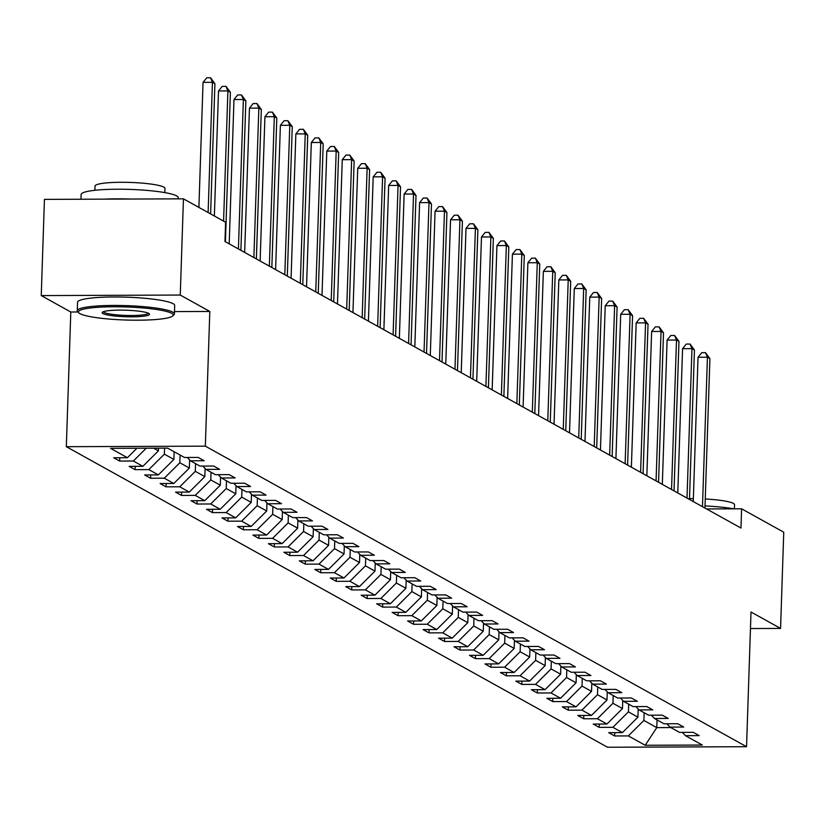 <?xml version="1.0" encoding="UTF-8"?>
<svg xmlns="http://www.w3.org/2000/svg" width="825" height="825" viewBox="0 0 825 825"><rect width="100%" height="100%" fill="white"/><g stroke="black" fill="none" stroke-linecap="round" stroke-linejoin="round"><path stroke-width="1.24" d="M66.33 446.696L607.53 747.244L746.542 746.708L205.343 446.16L66.33 446.696L70.795 312.005L78.014 311.974M174.487 311.603L209.808 311.458L180.263 295.051L41.25 295.587L70.795 312.005M41.25 295.587L44.437 199.382L183.449 198.835L180.263 295.051M682.327 732.373L685.462 735.694L699.177 735.632L693.227 732.332L679.511 732.383L669.993 727.103L683.708 727.042L677.758 723.742L664.042 723.793L654.524 718.513L668.24 718.451L662.289 715.151L648.574 715.203L639.055 709.923L652.771 709.861L646.821 706.561L633.105 706.613L623.587 701.333L637.302 701.271L631.352 697.971L617.636 698.022L608.118 692.742L621.833 692.68L615.883 689.38L602.167 689.432L592.649 684.152L606.365 684.09L600.414 680.79L586.699 680.842L577.18 675.562L590.896 675.5L584.946 672.2L571.23 672.251L561.712 666.971L575.427 666.909L569.477 663.609L555.761 663.661L546.243 658.381L559.958 658.319L554.008 655.019L540.292 655.071L530.774 649.791L544.49 649.729L538.539 646.429L524.824 646.48L515.305 641.2L529.021 641.138L523.071 637.838L509.355 637.89L499.837 632.61L513.552 632.548L507.602 629.248L493.886 629.3L484.368 624.02L498.083 623.958L492.133 620.658L478.418 620.709L468.899 615.429L482.615 615.368L476.664 612.067L462.949 612.119L453.43 606.839L467.146 606.777L461.196 603.477L447.48 603.529L437.962 598.249L451.677 598.187L445.727 594.887L432.011 594.938L422.493 589.658L436.208 589.597L430.258 586.297L416.543 586.348L407.024 581.068L420.74 581.006L414.789 577.706L401.074 577.758L391.555 572.478L405.271 572.416L399.321 569.116L385.605 569.167L376.087 563.887L389.802 563.826L383.852 560.526L370.136 560.577L360.618 555.297L374.333 555.235L368.383 551.935L354.668 551.987L345.149 546.707L358.865 546.645L352.914 543.345L339.199 543.397L329.68 538.117L343.396 538.055L337.446 534.755L323.73 534.806L314.212 529.526L327.927 529.464L321.977 526.164L308.261 526.216L298.743 520.936L312.458 520.874L306.508 517.574L292.793 517.626L283.274 512.346L296.99 512.284L291.039 508.984L277.324 509.035L267.805 503.755L281.521 503.693L275.571 500.393L261.855 500.445L252.337 495.165L266.052 495.103L260.102 491.803L246.386 491.855L236.868 486.575L250.583 486.513L244.633 483.213L230.917 483.264L221.399 477.984L235.115 477.923L229.164 474.623L215.449 474.674L205.93 469.394L219.646 469.332L213.696 466.032L199.98 466.084L190.462 460.804L204.177 460.742L198.227 457.442L184.511 457.493L167.661 448.13L110.55 448.357L127.411 457.72L113.695 457.772L119.646 461.072L119.759 457.741M685.462 735.694L702.322 745.047L645.212 745.274L628.351 735.91L614.646 735.962L614.749 732.631M119.646 461.072L133.361 461.02L142.88 466.311L129.164 466.362L135.114 469.662L148.83 469.611L158.348 474.901L144.633 474.952L150.583 478.252L164.299 478.201L173.817 483.491L160.102 483.543L166.052 486.843L179.767 486.791L189.286 492.082L175.57 492.133L181.521 495.433L195.236 495.382L204.755 500.672L191.039 500.723L196.989 504.023L210.705 503.972L220.223 509.262L206.508 509.314L212.458 512.614L226.174 512.562L235.692 517.853L221.977 517.904L227.927 521.204L241.642 521.153L251.161 526.443L237.445 526.494L243.396 529.794L257.111 529.743L266.63 535.033L252.914 535.085L258.864 538.385L272.58 538.333L282.098 543.623L268.383 543.675L274.333 546.975L288.049 546.923L297.567 552.214L283.852 552.265L289.802 555.565L303.517 555.514L313.036 560.804L299.32 560.856L305.271 564.156L318.986 564.104L328.505 569.394L314.789 569.446L320.739 572.746L334.455 572.694L343.973 577.985L330.258 578.036L336.208 581.336L349.924 581.285L359.442 586.575L345.727 586.627L351.677 589.927L365.392 589.875L374.911 595.165L361.195 595.217L367.146 598.517L380.861 598.465L390.38 603.756L376.664 603.807L382.614 607.107L396.33 607.056L405.848 612.346L392.133 612.398L398.083 615.697L411.799 615.646L421.317 620.936L407.602 620.988L413.552 624.288L427.267 624.236L436.786 629.527L423.07 629.578L429.021 632.878L442.736 632.827L452.255 638.117L438.539 638.168L444.489 641.468L458.205 641.417L467.723 646.707L454.008 646.759L459.958 650.059L473.674 650.007L483.192 655.298L469.477 655.349L475.427 658.649L489.142 658.597L498.661 663.888L484.945 663.939L490.896 667.239L504.611 667.188L514.13 672.478L500.414 672.53L506.364 675.83L520.08 675.778L529.598 681.068L515.883 681.12L521.833 684.42L535.549 684.368L545.067 689.659L531.352 689.71L537.302 693.01L551.018 692.959L560.536 698.249L546.82 698.301L552.771 701.601L566.476 701.549L576.005 706.839L562.289 706.891L568.239 710.191L581.945 710.139L591.473 715.43L577.758 715.481L583.708 718.781L597.413 718.73L606.942 724.02L593.227 724.072L599.177 727.372L612.882 727.32L622.411 732.61L608.695 732.662L614.646 735.962M183.449 198.835L225.596 222.245L224.957 241.488L740.974 528.052L741.603 508.808L706.561 508.942M638.21 709.026L637.942 717.152L628.423 711.872L628.681 704.158M666.858 723.783L669.993 727.103M622.411 732.61L637.942 717.152M612.882 727.32L628.423 711.872M622.741 700.435L622.473 708.562L612.954 703.282L613.212 695.568M651.389 715.192L654.524 718.513M606.942 724.02L622.473 708.562M597.413 718.73L612.954 703.282M607.272 691.845L607.004 699.971L597.486 694.691L597.743 686.977M635.92 706.602L639.055 709.923M591.473 715.43L607.004 699.971M581.945 710.139L597.486 694.691M591.803 683.255L591.535 691.381L582.017 686.101L582.275 678.387M620.452 698.012L623.587 701.333M576.005 706.839L591.535 691.381M566.476 701.549L582.017 686.101M576.335 674.664L576.067 682.791L566.548 677.511L566.806 669.797M604.983 689.422L608.118 692.742M560.536 698.249L576.067 682.791M551.018 692.959L566.548 677.511M560.866 666.074L560.598 674.2L551.079 668.92L551.337 661.207M589.514 680.831L592.649 684.152M545.067 689.659L560.598 674.2M535.549 684.368L551.079 668.92M545.397 657.484L545.129 665.61L535.611 660.33L535.868 652.616M574.045 672.241L577.18 675.562M529.598 681.068L545.129 665.61M520.08 675.778L535.611 660.33M529.939 648.893L529.66 657.02L520.142 651.74L520.4 644.026M558.577 663.651L561.712 666.971M514.13 672.478L529.66 657.02M504.611 667.188L520.142 651.74M514.47 640.303L514.192 648.429L504.673 643.149L504.931 635.436M543.108 655.06L546.243 658.381M498.661 663.888L514.192 648.429M489.142 658.597L504.673 643.149M499.001 631.713L498.723 639.839L489.204 634.559L489.462 626.845M527.639 646.47L530.774 649.791M483.192 655.298L498.723 639.839M473.674 650.007L489.204 634.559M483.532 623.123L483.254 631.249L473.736 625.969L473.993 618.255M512.17 637.88L515.305 641.2M467.723 646.707L483.254 631.249M458.205 641.417L473.736 625.969M468.064 614.532L467.785 622.658L458.267 617.378L458.525 609.665M496.702 629.289L499.837 632.61M452.255 638.117L467.785 622.658M442.736 632.827L458.267 617.378M452.595 605.942L452.317 614.068L442.798 608.788L443.056 601.074M481.233 620.699L484.368 624.02M436.786 629.527L452.317 614.068M427.267 624.236L442.798 608.788M437.126 597.352L436.848 605.478L427.329 600.198L427.587 592.484M465.764 612.109L468.899 615.429M421.317 620.936L436.848 605.478M411.799 615.646L427.329 600.198M421.657 588.761L421.379 596.887L411.861 591.607L412.118 583.894M450.295 603.518L453.43 606.839M405.848 612.346L421.379 596.887M396.33 607.056L411.861 591.607M406.189 580.171L405.91 588.297L396.392 583.017L396.65 575.303M434.827 594.928L437.962 598.249M390.38 603.756L405.91 588.297M380.861 598.465L396.392 583.017M390.72 571.581L390.442 579.707L380.923 574.427L381.181 566.713M419.358 586.338L422.493 589.658M374.911 595.165L390.442 579.707M365.392 589.875L380.923 574.427M375.251 562.99L374.983 571.117L365.454 565.837L365.712 558.123M403.889 577.748L407.024 581.068M359.442 586.575L374.983 571.117M349.924 581.285L365.454 565.837M359.782 554.4L359.514 562.526L349.986 557.246L350.243 549.533M388.42 569.157L391.555 572.478M343.973 577.985L359.514 562.526M334.455 572.694L349.986 557.246M344.314 545.81L344.046 553.936L334.517 548.656L334.775 540.942M372.952 560.567L376.087 563.887M328.505 569.394L344.046 553.936M318.986 564.104L334.517 548.656M328.845 537.219L328.577 545.346L319.048 540.066L319.306 532.352M357.483 551.977L360.618 555.297M313.036 560.804L328.577 545.346M303.517 555.514L319.048 540.066M313.376 528.629L313.108 536.755L303.579 531.475L303.837 523.762M342.014 543.386L345.149 546.707M297.567 552.214L313.108 536.755M288.049 546.923L303.579 531.475M297.907 520.039L297.639 528.165L288.121 522.885L288.368 515.171M326.545 534.796L329.68 538.117M282.098 543.623L297.639 528.165M272.58 538.333L288.121 522.885M282.439 511.448L282.171 519.575L272.652 514.295L272.9 506.581M311.077 526.206L314.212 529.526M266.63 535.033L282.171 519.575M257.111 529.743L272.652 514.295M266.97 502.858L266.702 510.984L257.183 505.704L257.431 497.991M295.608 517.615L298.743 520.936M251.161 526.443L266.702 510.984M241.642 521.153L257.183 505.704M251.501 494.268L251.233 502.394L241.715 497.114L241.962 489.4M280.139 509.025L283.274 512.346M235.692 517.853L251.233 502.394M226.174 512.562L241.715 497.114M236.032 485.677L235.764 493.804L226.246 488.524L226.493 480.81M264.67 500.435L267.805 503.755M220.223 509.262L235.764 493.804M210.705 503.972L226.246 488.524M220.564 477.087L220.296 485.213L210.777 479.933L211.025 472.22M249.202 491.844L252.337 495.165M204.755 500.672L220.296 485.213M195.236 495.382L210.777 479.933M205.095 468.497L204.827 476.623L195.308 471.343L195.556 463.629M233.733 483.254L236.868 486.575M189.286 492.082L204.827 476.623M179.767 486.791L195.308 471.343M189.626 459.907L189.358 468.033L179.84 462.753L180.087 455.039M218.264 474.664L221.399 477.984M173.817 483.491L189.358 468.033M164.299 478.201L179.84 462.753M174.137 451.729L173.889 459.442L164.371 454.162L164.567 448.15M202.795 466.073L205.93 469.394M158.348 474.901L173.889 459.442M148.83 469.611L164.371 454.162M158.503 448.171L158.421 450.852L153.615 448.192M187.327 457.483L190.462 460.804M142.88 466.311L158.421 450.852M133.361 461.02L146.231 448.212M127.411 457.72L136.929 448.253M750.461 628.537L780.563 628.423L783.75 532.208L741.603 508.808M780.563 628.423L751.008 612.016L746.542 746.708M209.808 311.458L205.343 446.16M657.04 719.905L656.783 727.619L670.828 727.557M644.15 712.748L643.892 720.462L656.783 727.619L645.212 745.274M628.351 735.91L643.892 720.462M135.114 469.662L135.228 466.331M150.583 478.252L150.697 474.922M166.052 486.843L166.165 483.512M181.521 495.433L181.634 492.102M196.989 504.023L197.103 500.692M212.458 512.614L212.572 509.283M227.927 521.204L228.04 517.873M243.396 529.794L243.509 526.463M258.864 538.385L258.978 535.054M274.333 546.975L274.447 543.644M289.802 555.565L289.915 552.234M305.271 564.156L305.384 560.825M320.739 572.746L320.853 569.415M336.208 581.336L336.322 578.005M351.677 589.927L351.79 586.596M367.146 598.517L367.259 595.186M382.614 607.107L382.728 603.776M398.083 615.697L398.197 612.367M413.552 624.288L413.665 620.957M429.021 632.878L429.134 629.547M444.489 641.468L444.603 638.137M459.958 650.059L460.072 646.728M475.427 658.649L475.54 655.318M490.896 667.239L491.009 663.908M506.364 675.83L506.468 672.499M521.833 684.42L521.936 681.089M537.302 693.01L537.405 689.679M552.771 701.601L552.874 698.27M568.239 710.191L568.342 706.86M583.708 718.781L583.811 715.45M599.177 727.372L599.28 724.041M208.117 212.541L212.438 82.335L214.923 83.707L210.602 213.912M198.897 207.415L203.043 82.366L212.438 82.335L210.53 77.756L214.923 83.707M203.043 82.366L206.776 77.767L210.53 77.756M171.641 313.304A47.427 6.538 -178.1 0 0 116.552 306.766A47.427 6.538 -178.1 0 0 78.829 312.83A47.427 6.538 -178.1 0 0 79.973 313.655A47.427 6.538 -178.1 0 0 128.504 320.1A47.427 6.538 -178.1 0 0 172.714 315.944A47.427 6.538 -178.1 0 0 171.641 313.304M78.829 312.83L77.715 311.654A48.592 6.703 1.9 0 1 77.272 310.716A48.592 6.703 1.9 0 1 119.707 305.477A48.592 6.703 1.9 0 1 172.807 312.139A48.592 6.703 1.9 0 1 174.415 313.933A48.592 6.703 1.9 0 1 173.91 314.851L172.714 315.944M148.717 313.387A23.719 3.269 1.9 0 1 149.294 313.799A23.719 3.269 1.9 0 1 130.433 316.831A23.719 3.269 1.9 0 1 102.888 313.562A23.719 3.269 1.9 0 1 102.352 312.242A23.719 3.269 1.9 0 1 124.451 310.169A23.719 3.269 1.9 0 1 148.717 313.387M103.321 311.706A22.553 3.104 -178.1 0 0 104.053 312.407A22.553 3.104 -178.1 0 0 128.205 315.49A22.553 3.104 -178.1 0 0 148.356 313.201M80.974 199.237L81.128 194.483A48.592 6.703 1.9 0 1 123.554 189.255A48.592 6.703 1.9 0 1 176.663 195.917A48.592 6.703 1.9 0 1 178.272 197.711L178.231 198.856M104.692 199.145A48.592 6.703 1.9 0 1 130.206 199.042M94.885 190.297L95.019 186.089A34.99 4.826 1.9 0 1 125.575 182.315A34.99 4.826 1.9 0 1 163.804 187.12A34.99 4.826 1.9 0 1 164.959 188.409L164.825 192.617M77.272 310.716L77.55 302.249A48.592 6.703 1.9 0 1 119.986 297.01A48.592 6.703 1.9 0 1 173.085 303.672A48.592 6.703 1.9 0 1 174.694 305.467L174.415 313.933M705.024 505.931A48.592 6.703 1.9 0 1 733.951 508.839M689.514 498.599A34.99 4.826 1.9 0 1 693.351 498.599M705.262 498.97A34.99 4.826 1.9 0 1 733.363 503.415A34.99 4.826 1.9 0 1 734.528 504.704L734.384 508.839M223.585 221.131L227.906 90.925L230.392 92.297L225.431 241.746M214.366 216.006L218.512 90.956L227.906 90.925L225.998 86.347L230.392 92.297M218.512 90.956L222.245 86.357L225.998 86.347M238.415 248.964L243.375 99.516L245.86 100.887L240.9 250.336M229.195 243.839L233.98 99.547L243.375 99.516L241.467 94.937L245.86 100.887M233.98 99.547L237.713 94.947L241.467 94.937M253.883 257.555L258.844 108.106L261.329 109.477L256.369 258.926M244.664 252.429L249.449 108.137L258.844 108.106L256.936 103.527L261.329 109.477M249.449 108.137L253.182 103.538L256.936 103.527M269.352 266.145L274.312 116.696L276.798 118.068L271.838 267.517M260.133 261.02L264.918 116.727L274.312 116.696L272.405 112.117L276.798 118.068M264.918 116.727L268.651 112.128L272.405 112.117M284.821 274.735L289.781 125.287L292.267 126.658L287.306 276.107M275.602 269.61L280.387 125.317L289.781 125.287L287.873 120.708L292.267 126.658M280.387 125.317L284.12 120.718L287.873 120.708M300.29 283.326L305.25 133.877L307.735 135.248L302.775 284.697M291.07 278.2L295.855 133.908L305.25 133.877L303.342 129.298L307.735 135.248M295.855 133.908L299.588 129.308L303.342 129.298M315.758 291.916L320.719 142.467L323.204 143.839L318.244 293.287M306.539 286.791L311.324 142.498L320.719 142.467L318.811 137.888L323.204 143.839M311.324 142.498L315.057 137.899L318.811 137.888M331.227 300.506L336.188 151.057L338.673 152.429L333.713 301.878M322.008 295.381L326.793 151.088L336.188 151.057L334.28 146.479L338.673 152.429M326.793 151.088L330.526 146.489L334.28 146.479M346.696 309.097L351.656 159.648L354.142 161.019L349.181 310.468M337.477 303.971L342.262 159.679L351.656 159.648L349.748 155.069L354.142 161.019M342.262 159.679L345.995 155.079L349.748 155.069M362.165 317.687L367.125 168.238L369.6 169.61L364.65 319.058M352.945 312.562L357.73 168.269L367.125 168.238L365.217 163.659L369.6 169.61M357.73 168.269L361.463 163.67L365.217 163.659M377.633 326.277L382.594 176.828L385.069 178.2L380.119 327.649M368.414 321.152L373.199 176.859L382.594 176.828L380.686 172.25L385.069 178.2M373.199 176.859L376.932 172.26L380.686 172.25M393.102 334.868L398.062 185.419L400.537 186.79L395.588 336.239M383.883 329.742L388.668 185.45L398.062 185.419L396.155 180.84L400.537 186.79M388.668 185.45L392.401 180.85L396.155 180.84M408.571 343.458L413.531 194.009L416.006 195.381L411.056 344.829M399.352 338.332L404.137 194.04L413.531 194.009L411.623 189.43L416.006 195.381M404.137 194.04L407.87 189.441L411.623 189.43M424.04 352.048L429 202.599L431.475 203.971L426.525 353.42M414.82 346.923L419.605 202.63L429 202.599L427.092 198.021L431.475 203.971M419.605 202.63L423.338 198.031L427.092 198.021M439.508 360.638L444.469 211.19L446.944 212.561L441.994 362.01M430.289 355.513L435.074 211.221L444.469 211.19L442.561 206.611L446.944 212.561M435.074 211.221L438.807 206.621L442.561 206.611M454.977 369.229L459.938 219.78L462.412 221.152L457.463 370.6M445.758 364.103L450.543 219.811L459.938 219.78L458.03 215.201L462.412 221.152M450.543 219.811L454.276 215.212L458.03 215.201M470.446 377.819L475.406 228.37L477.881 229.742L472.931 379.191M461.227 372.694L466.012 228.401L475.406 228.37L473.498 223.792L477.881 229.742M466.012 228.401L469.745 223.802L473.498 223.792M485.915 386.409L490.875 236.961L493.35 238.332L488.4 387.781M476.695 381.284L481.48 236.992L490.875 236.961L488.967 232.382L493.35 238.332M481.48 236.992L485.213 232.392L488.967 232.382M501.383 395L506.344 245.551L508.819 246.922L503.869 396.371M492.164 389.874L496.949 245.582L506.344 245.551L504.436 240.972L508.819 246.922M496.949 245.582L500.682 240.983L504.436 240.972M516.852 403.59L521.812 254.141L524.288 255.513L519.337 404.962M507.633 398.465L512.418 254.172L521.812 254.141L519.905 249.562L524.288 255.513M512.418 254.172L516.151 249.573L519.905 249.562M532.321 412.18L537.281 262.732L539.756 264.103L534.806 413.552M523.102 407.055L527.887 262.762L537.281 262.732L535.373 258.153L539.756 264.103M527.887 262.762L531.62 258.163L535.373 258.153M547.79 420.771L552.75 271.322L555.225 272.693L550.275 422.142M538.57 415.645L543.355 271.353L552.75 271.322L550.842 266.743L555.225 272.693M543.355 271.353L547.088 266.753L550.842 266.743M563.258 429.361L568.219 279.912L570.694 281.284L565.744 430.733M554.039 424.236L558.824 279.943L568.219 279.912L566.311 275.333L570.694 281.284M558.824 279.943L562.557 275.344L566.311 275.333M578.727 437.951L583.688 288.502L586.163 289.874L581.212 439.323M569.508 432.826L574.293 288.533L583.688 288.502L581.78 283.924L586.163 289.874M574.293 288.533L578.026 283.934L581.78 283.924M594.196 446.542L599.156 297.093L601.631 298.464L596.681 447.913M584.977 441.416L589.762 297.124L599.156 297.093L597.248 292.514L601.631 298.464M589.762 297.124L593.495 292.524L597.248 292.514M609.665 455.132L614.625 305.683L617.1 307.055L612.15 456.503M600.445 450.007L605.23 305.714L614.625 305.683L612.717 301.104L617.1 307.055M605.23 305.714L608.963 301.115L612.717 301.104M625.133 463.722L630.094 314.273L632.569 315.645L627.608 465.094M615.914 458.597L620.699 314.304L630.094 314.273L628.186 309.695L632.569 315.645M620.699 314.304L624.432 309.705L628.186 309.695M640.602 472.312L645.562 322.864L648.038 324.235L643.077 473.684M631.383 467.187L636.168 322.895L645.562 322.864L643.655 318.285L648.038 324.235M636.168 322.895L639.901 318.295L643.655 318.285M656.071 480.903L661.031 331.454L663.506 332.826L658.546 482.274M646.852 475.778L651.637 331.485L661.031 331.454L659.123 326.875L663.506 332.826M651.637 331.485L655.37 326.886L659.123 326.875M671.54 489.493L676.5 340.044L678.975 341.416L674.015 490.865M662.32 484.368L667.105 340.075L676.5 340.044L674.592 335.466L678.975 341.416M667.105 340.075L670.828 335.476L674.592 335.466M687.008 498.083L691.969 348.635L694.444 350.006L689.483 499.455M677.789 492.958L682.574 348.666L691.969 348.635L690.061 344.056L694.444 350.006M682.574 348.666L686.297 344.066L690.061 344.056M702.477 506.674L707.438 357.225L709.913 358.597L704.952 508.045M693.258 501.548L698.043 357.256L707.438 357.225L705.53 352.646L709.913 358.597M698.043 357.256L701.766 352.657L705.53 352.646"/></g></svg>
